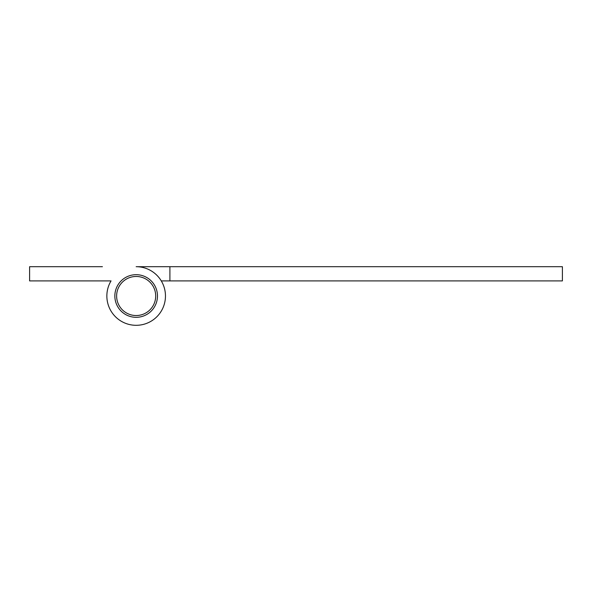<?xml version="1.0" encoding="UTF-8"?>
<svg xmlns="http://www.w3.org/2000/svg" width="592" height="592" viewBox="0 0 592 592"><rect width="100%" height="100%" fill="white"/><g stroke="black" fill="none" stroke-linecap="round" stroke-linejoin="round"><path stroke-width="0.89" d="M136.16 266.696L562.4 266.696L562.4 280.904L169.904 280.904L169.904 266.696L136.16 266.696A29.304 29.304 0 0 1 165.464 296A29.304 29.304 0 0 1 110.652 310.43A29.304 29.304 0 0 1 111.044 280.904L29.6 280.904L29.6 266.696L102.416 266.696M169.904 280.904L161.276 280.904M111.044 280.904L102.416 280.904M136.16 315.536A19.536 19.536 0 0 0 155.696 296A19.536 19.536 0 0 0 136.16 276.464A19.536 19.536 0 0 0 116.624 296A19.536 19.536 0 0 0 136.16 315.536M136.16 317.312A21.312 21.312 0 0 0 157.472 296A21.312 21.312 0 0 0 136.16 274.688A21.312 21.312 0 0 0 114.848 296A21.312 21.312 0 0 0 136.16 317.312"/></g></svg>

